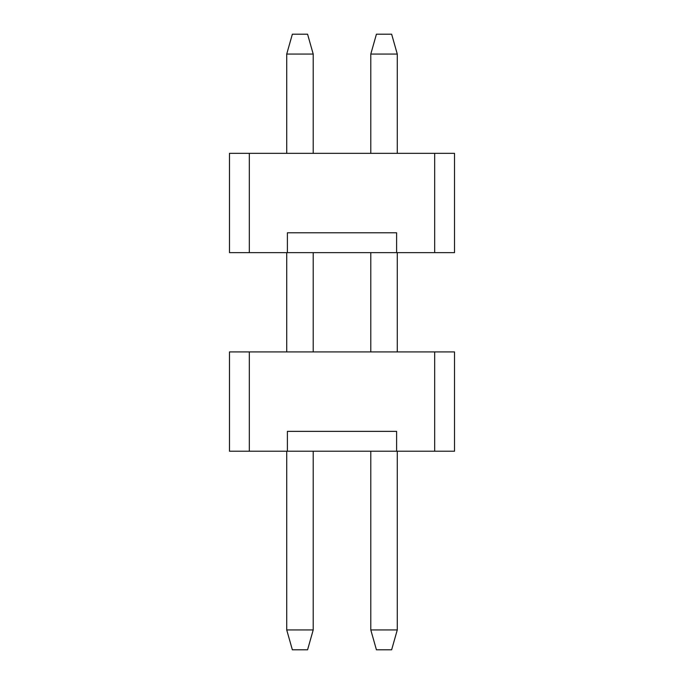 <?xml version="1.0" encoding="UTF-8"?>
<svg xmlns="http://www.w3.org/2000/svg" width="684" height="684" viewBox="0 0 684 684"><rect width="100%" height="100%" fill="white"/><g stroke="black" fill="none" stroke-linecap="round" stroke-linejoin="round"><path stroke-width="1.03" d="M229.473 351.927L454.527 351.927L454.527 451.218L229.473 451.218L434.673 451.218L434.673 351.927L249.327 351.927L249.327 451.218L249.327 351.927L229.473 351.927L229.473 451.218L229.473 351.927M287.391 431.365L287.391 451.218L287.391 431.365L396.609 431.365L287.391 431.365M396.609 431.365L396.609 451.218L396.609 431.365M454.527 451.218L454.527 351.927L434.673 351.927L434.673 451.218L454.527 451.218M376.422 34.2L391.641 34.2L376.422 34.2L370.796 54.062L376.422 34.2M370.796 629.938L370.796 451.218L370.796 629.938L376.422 649.8L370.796 629.938L397.276 629.938L370.796 629.938M370.796 351.927L370.796 252.635L370.796 351.927M370.796 153.344L370.796 54.062L370.796 153.344M391.641 649.8L376.422 649.8L391.641 649.8L397.276 629.938L397.276 451.218L397.276 629.938L391.641 649.8M397.276 351.927L397.276 252.635L397.276 351.927M397.276 153.344L397.276 54.062L370.796 54.062L397.276 54.062L391.641 34.2L397.276 54.062L397.276 153.344M292.359 34.2L307.578 34.2L292.359 34.2L286.724 54.062L292.359 34.2M286.724 629.938L286.724 451.218L286.724 629.938L292.359 649.8L286.724 629.938L313.204 629.938L286.724 629.938M286.724 351.927L286.724 252.635L286.724 351.927M286.724 153.344L286.724 54.062L286.724 153.344M307.578 649.8L292.359 649.8L307.578 649.8L313.204 629.938L313.204 451.218L313.204 629.938L307.578 649.8M313.204 351.927L313.204 252.635L313.204 351.927M313.204 153.344L313.204 54.062L286.724 54.062L313.204 54.062L307.578 34.2L313.204 54.062L313.204 153.344M229.473 153.344L454.527 153.344L454.527 252.635L229.473 252.635L434.673 252.635L434.673 153.344L249.327 153.344L249.327 252.635L249.327 153.344L229.473 153.344L229.473 252.635L229.473 153.344M287.391 232.782L287.391 252.635L287.391 232.782L396.609 232.782L287.391 232.782M396.609 232.782L396.609 252.635L396.609 232.782M454.527 252.635L454.527 153.344L434.673 153.344L434.673 252.635L454.527 252.635"/></g></svg>

